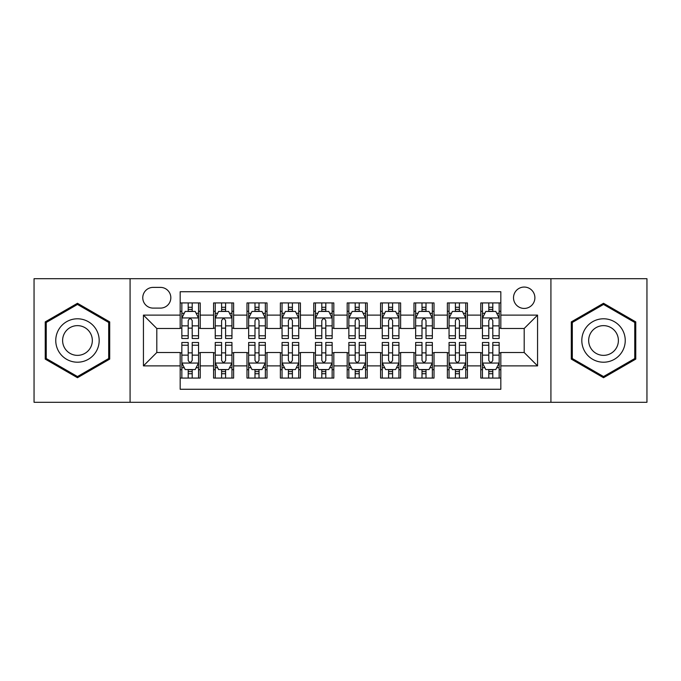 <?xml version="1.0" encoding="UTF-8"?>
<svg xmlns="http://www.w3.org/2000/svg" width="681" height="681" viewBox="0 0 681 681"><rect width="100%" height="100%" fill="white"/><g stroke="black" fill="none" stroke-linecap="round" stroke-linejoin="round"><path stroke-width="1.02" d="M524.2 287.059A10.692 10.692 0 0 0 513.517 297.75A10.692 10.692 0 0 0 524.2 308.433A10.692 10.692 0 0 0 534.891 297.75A10.692 10.692 0 0 0 524.2 287.059M550.92 402.292L646.95 402.292L646.95 278.708L550.92 278.708L550.92 402.292L130.08 402.292L130.08 278.708L34.05 278.708L34.05 402.292L130.08 402.292M500.824 302.926L480.786 302.926L480.786 315.116L467.421 315.116L467.421 328.472L480.786 328.472L480.786 315.116M467.421 315.116L467.421 302.926L447.383 302.926L447.383 315.116L434.018 315.116L434.018 328.472L447.383 328.472L447.383 315.116M434.018 315.116L434.018 302.926L413.98 302.926L413.98 315.116L400.624 315.116L400.624 328.472L413.98 328.472L413.98 315.116M400.624 315.116L400.624 302.926L380.577 302.926L380.577 315.116L367.221 315.116L367.221 328.472L380.577 328.472L380.577 315.116M367.221 315.116L367.221 302.926L347.182 302.926L347.182 315.116L333.818 315.116L333.818 328.472L347.182 328.472L347.182 315.116M333.818 315.116L333.818 302.926L313.779 302.926L313.779 315.116L300.423 315.116L300.423 328.472L313.779 328.472L313.779 315.116M300.423 315.116L300.423 302.926L280.376 302.926L280.376 315.116L267.02 315.116L267.02 328.472L280.376 328.472L280.376 315.116M267.02 315.116L267.02 302.926L246.982 302.926L246.982 315.116L233.617 315.116L233.617 328.472L246.982 328.472L246.982 315.116M233.617 315.116L233.617 302.926L213.579 302.926L213.579 328.472L200.214 328.472L200.214 302.926L180.176 302.926M180.176 378.074L200.214 378.074L200.214 352.528L213.579 352.528L213.579 378.074L233.617 378.074L233.617 352.528L246.982 352.528L246.982 365.884L233.617 365.884M246.982 365.884L246.982 378.074L267.02 378.074L267.02 352.528L280.376 352.528L280.376 365.884L267.02 365.884M280.376 365.884L280.376 378.074L300.423 378.074L300.423 352.528L313.779 352.528L313.779 365.884L300.423 365.884M313.779 365.884L313.779 378.074L333.818 378.074L333.818 352.528L347.182 352.528L347.182 365.884L333.818 365.884M347.182 365.884L347.182 378.074L367.221 378.074L367.221 352.528L380.577 352.528L380.577 365.884L367.221 365.884M380.577 365.884L380.577 378.074L400.624 378.074L400.624 352.528L413.98 352.528L413.98 365.884L400.624 365.884M413.98 365.884L413.98 378.074L434.018 378.074L434.018 352.528L447.383 352.528L447.383 365.884L434.018 365.884M447.383 365.884L447.383 378.074L467.421 378.074L467.421 352.528L480.786 352.528L480.786 365.884L467.421 365.884M153.123 308.101L160.469 308.101A10.351 10.351 0 0 0 170.829 297.75A10.351 10.351 0 0 0 160.469 287.391L153.123 287.391A10.351 10.351 0 0 0 142.772 297.75A10.351 10.351 0 0 0 153.123 308.101M550.92 278.708L130.08 278.708M500.824 315.116L500.824 291.732L180.176 291.732L180.176 328.472L156.8 328.472L156.8 352.528L180.176 352.528L180.176 389.268L500.824 389.268L500.824 352.528L524.2 352.528L524.2 328.472L500.824 328.472L500.824 315.116L537.564 315.116L537.564 365.884L500.824 365.884M180.176 365.884L143.436 365.884L143.436 315.116L180.176 315.116M480.786 365.884L480.786 378.074L500.824 378.074M180.176 311.277L181.844 311.277M188.194 311.277L192.204 311.277M198.546 311.277L200.214 311.277M180.176 328.14L181.844 328.14M188.194 328.14L192.204 328.14M198.546 328.14L200.214 328.14M180.176 352.86L181.844 352.86M188.194 352.86L192.204 352.86M198.546 352.86L200.214 352.86M180.176 369.723L181.844 369.723M188.194 369.723L192.204 369.723M198.546 369.723L200.214 369.723M213.579 328.14L215.247 328.14M221.597 328.14L225.598 328.14M231.949 328.14L233.617 328.14M213.579 311.277L215.247 311.277M221.597 311.277L225.598 311.277M231.949 311.277L233.617 311.277M213.579 352.86L215.247 352.86M221.597 352.86L225.598 352.86M231.949 352.86L233.617 352.86M213.579 369.723L215.247 369.723M221.597 369.723L225.598 369.723M231.949 369.723L233.617 369.723M246.982 352.86L248.65 352.86M254.992 352.86L259.001 352.86M265.352 352.86L267.02 352.86M246.982 369.723L248.65 369.723M254.992 369.723L259.001 369.723M265.352 369.723L267.02 369.723M246.982 311.277L248.65 311.277M254.992 311.277L259.001 311.277M265.352 311.277L267.02 311.277M246.982 328.14L248.65 328.14M254.992 328.14L259.001 328.14M265.352 328.14L267.02 328.14M280.376 352.86L282.053 352.86M288.395 352.86L292.404 352.86M298.746 352.86L300.423 352.86M280.376 369.723L282.053 369.723M288.395 369.723L292.404 369.723M298.746 369.723L300.423 369.723M280.376 311.277L282.053 311.277M288.395 311.277L292.404 311.277M298.746 311.277L300.423 311.277M280.376 328.14L282.053 328.14M288.395 328.14L292.404 328.14M298.746 328.14L300.423 328.14M313.779 352.86L315.448 352.86M321.798 352.86L325.807 352.86M332.149 352.86L333.818 352.86M313.779 369.723L315.448 369.723M321.798 369.723L325.807 369.723M332.149 369.723L333.818 369.723M313.779 311.277L315.448 311.277M321.798 311.277L325.807 311.277M332.149 311.277L333.818 311.277M313.779 328.14L315.448 328.14M321.798 328.14L325.807 328.14M332.149 328.14L333.818 328.14M347.182 352.86L348.851 352.86M355.193 352.86L359.202 352.86M365.552 352.86L367.221 352.86M347.182 369.723L348.851 369.723M355.193 369.723L359.202 369.723M365.552 369.723L367.221 369.723M347.182 311.277L348.851 311.277M355.193 311.277L359.202 311.277M365.552 311.277L367.221 311.277M347.182 328.14L348.851 328.14M355.193 328.14L359.202 328.14M365.552 328.14L367.221 328.14M380.577 352.86L382.254 352.86M388.596 352.86L392.605 352.86M398.947 352.86L400.624 352.86M380.577 369.723L382.254 369.723M388.596 369.723L392.605 369.723M398.947 369.723L400.624 369.723M380.577 311.277L382.254 311.277M388.596 311.277L392.605 311.277M398.947 311.277L400.624 311.277M380.577 328.14L382.254 328.14M388.596 328.14L392.605 328.14M398.947 328.14L400.624 328.14M413.98 352.86L415.648 352.86M421.999 352.86L426.008 352.86M432.35 352.86L434.018 352.86M413.98 369.723L415.648 369.723M421.999 369.723L426.008 369.723M432.35 369.723L434.018 369.723M413.98 311.277L415.648 311.277M421.999 311.277L426.008 311.277M432.35 311.277L434.018 311.277M413.98 328.14L415.648 328.14M421.999 328.14L426.008 328.14M432.35 328.14L434.018 328.14M447.383 352.86L449.051 352.86M455.402 352.86L459.403 352.86M465.753 352.86L467.421 352.86M447.383 369.723L449.051 369.723M455.402 369.723L459.403 369.723M465.753 369.723L467.421 369.723M447.383 311.277L449.051 311.277M455.402 311.277L459.403 311.277M465.753 311.277L467.421 311.277M447.383 328.14L449.051 328.14M455.402 328.14L459.403 328.14M465.753 328.14L467.421 328.14M480.786 352.86L482.454 352.86M488.796 352.86L492.806 352.86M499.156 352.86L500.824 352.86M480.786 369.723L482.454 369.723M488.796 369.723L492.806 369.723M499.156 369.723L500.824 369.723M480.786 311.277L482.454 311.277M488.796 311.277L492.806 311.277M499.156 311.277L500.824 311.277M480.786 328.14L482.454 328.14M488.796 328.14L492.806 328.14M499.156 328.14L500.824 328.14M156.8 328.472L143.436 315.116M156.8 352.528L143.436 365.884M537.564 315.116L524.2 328.472M537.564 365.884L524.2 352.528M77.472 377.717L109.701 359.108L109.701 321.892L77.472 303.283L45.235 321.892L45.235 359.108L77.472 377.717M635.765 321.892L603.528 303.283L571.299 321.892L571.299 359.108L603.528 377.717L635.765 359.108L635.765 321.892M192.204 307.267L188.194 307.267M198.546 335.776L192.204 335.776L192.204 338.5L198.546 338.5L198.546 318.121L195.209 311.438L185.189 311.438L181.844 318.121L181.844 338.5L188.194 338.5L188.194 335.776L181.844 335.776M181.844 318.121L181.844 302.926M198.546 318.121L198.546 302.926M188.194 311.438L188.194 302.926M192.204 302.926L192.204 311.438M192.204 335.776L192.204 320.623C190.867 318.053 189.531 318.053 188.194 320.623L188.194 335.776M188.194 373.733L192.204 373.733M181.844 345.224L188.194 345.224L188.194 342.5L181.844 342.5L181.844 362.879L185.189 369.562L195.209 369.562L198.546 362.879L198.546 342.5L192.204 342.5L192.204 345.224L198.546 345.224M198.546 362.879L198.546 378.074M181.844 362.879L181.844 378.074M192.204 369.562L192.204 378.074M188.194 378.074L188.194 369.562M188.194 345.224L188.194 360.377C189.531 362.947 190.867 362.947 192.204 360.377L192.204 345.224M77.472 318.793A21.707 21.707 0 0 0 55.757 340.5A21.707 21.707 0 0 0 77.472 362.207A21.707 21.707 0 0 0 99.179 340.5A21.707 21.707 0 0 0 77.472 318.793M77.472 325.637A14.863 14.863 0 0 0 62.609 340.5A14.863 14.863 0 0 0 77.472 355.363A14.863 14.863 0 0 0 92.335 340.5A14.863 14.863 0 0 0 77.472 325.637M108.696 358.529L77.472 376.559L46.24 358.529L46.24 322.471L77.472 304.441L108.696 322.471L108.696 358.529M584.724 329.647A21.707 21.707 0 0 0 592.674 359.304A21.707 21.707 0 0 0 622.332 351.353A21.707 21.707 0 0 0 614.381 321.696A21.707 21.707 0 0 0 584.724 329.647M590.657 333.069A14.863 14.863 0 0 0 596.096 353.371A14.863 14.863 0 0 0 616.399 347.931A14.863 14.863 0 0 0 610.959 327.629A14.863 14.863 0 0 0 590.657 333.069M634.76 322.471L634.76 358.529L603.528 376.559L572.304 358.529L572.304 322.471L603.528 304.441L634.76 322.471M225.598 307.267L221.597 307.267M231.949 335.776L225.598 335.776L225.598 338.5L231.949 338.5L231.949 318.121L228.612 311.438L218.584 311.438L215.247 318.121L215.247 338.5L221.597 338.5L221.597 335.776L215.247 335.776M215.247 318.121L215.247 302.926M231.949 318.121L231.949 302.926M221.597 311.438L221.597 302.926M225.598 302.926L225.598 311.438M225.598 335.776L225.598 320.623C224.27 318.053 222.934 318.053 221.597 320.623L221.597 335.776M259.001 307.267L254.992 307.267M265.352 335.776L259.001 335.776L259.001 338.5L265.352 338.5L265.352 318.121L262.006 311.438L251.987 311.438L248.65 318.121L248.65 338.5L254.992 338.5L254.992 335.776L248.65 335.776M248.65 318.121L248.65 302.926M265.352 318.121L265.352 302.926M254.992 311.438L254.992 302.926M259.001 302.926L259.001 311.438M259.001 335.776L259.001 320.623C257.665 318.053 256.328 318.053 254.992 320.623L254.992 335.776M292.404 307.267L288.395 307.267M298.746 335.776L292.404 335.776L292.404 338.5L298.746 338.5L298.746 318.121L295.409 311.438L285.39 311.438L282.053 318.121L282.053 338.5L288.395 338.5L288.395 335.776L282.053 335.776M282.053 318.121L282.053 302.926M298.746 318.121L298.746 302.926M288.395 311.438L288.395 302.926M292.404 302.926L292.404 311.438M292.404 335.776L292.404 320.623C291.068 318.053 289.731 318.053 288.395 320.623L288.395 335.776M325.807 307.267L321.798 307.267M332.149 335.776L325.807 335.776L325.807 338.5L332.149 338.5L332.149 318.121L328.812 311.438L318.793 311.438L315.448 318.121L315.448 338.5L321.798 338.5L321.798 335.776L315.448 335.776M315.448 318.121L315.448 302.926M332.149 318.121L332.149 302.926M321.798 311.438L321.798 302.926M325.807 302.926L325.807 311.438M325.807 335.776L325.807 320.623C324.471 318.053 323.135 318.053 321.798 320.623L321.798 335.776M221.597 373.733L225.598 373.733M215.247 345.224L221.597 345.224L221.597 342.5L215.247 342.5L215.247 362.879L218.584 369.562L228.612 369.562L231.949 362.879L231.949 342.5L225.598 342.5L225.598 345.224L231.949 345.224M231.949 362.879L231.949 378.074M215.247 362.879L215.247 378.074M225.598 369.562L225.598 378.074M221.597 378.074L221.597 369.562M221.597 345.224L221.597 360.377C222.925 362.947 224.262 362.947 225.598 360.377L225.598 345.224M254.992 373.733L259.001 373.733M248.65 345.224L254.992 345.224L254.992 342.5L248.65 342.5L248.65 362.879L251.987 369.562L262.006 369.562L265.352 362.879L265.352 342.5L259.001 342.5L259.001 345.224L265.352 345.224M265.352 362.879L265.352 378.074M248.65 362.879L248.65 378.074M259.001 369.562L259.001 378.074M254.992 378.074L254.992 369.562M254.992 345.224L254.992 360.377C256.328 362.947 257.665 362.947 259.001 360.377L259.001 345.224M288.395 373.733L292.404 373.733M282.053 345.224L288.395 345.224L288.395 342.5L282.053 342.5L282.053 362.879L285.39 369.562L295.409 369.562L298.746 362.879L298.746 342.5L292.404 342.5L292.404 345.224L298.746 345.224M298.746 362.879L298.746 378.074M282.053 362.879L282.053 378.074M292.404 369.562L292.404 378.074M288.395 378.074L288.395 369.562M288.395 345.224L288.395 360.377C289.731 362.947 291.068 362.947 292.404 360.377L292.404 345.224M321.798 373.733L325.807 373.733M315.448 345.224L321.798 345.224L321.798 342.5L315.448 342.5L315.448 362.879L318.793 369.562L328.812 369.562L332.149 362.879L332.149 342.5L325.807 342.5L325.807 345.224L332.149 345.224M332.149 362.879L332.149 378.074M315.448 362.879L315.448 378.074M325.807 369.562L325.807 378.074M321.798 378.074L321.798 369.562M321.798 345.224L321.798 360.377C323.126 362.947 324.462 362.947 325.807 360.377L325.807 345.224M359.202 307.267L355.193 307.267M365.552 335.776L359.202 335.776L359.202 338.5L365.552 338.5L365.552 318.121L362.207 311.438L352.188 311.438L348.851 318.121L348.851 338.5L355.193 338.5L355.193 335.776L348.851 335.776M348.851 318.121L348.851 302.926M365.552 318.121L365.552 302.926M355.193 311.438L355.193 302.926M359.202 302.926L359.202 311.438M359.202 335.776L359.202 320.623C357.874 318.053 356.538 318.053 355.193 320.623L355.193 335.776M355.193 373.733L359.202 373.733M348.851 345.224L355.193 345.224L355.193 342.5L348.851 342.5L348.851 362.879L352.188 369.562L362.207 369.562L365.552 362.879L365.552 342.5L359.202 342.5L359.202 345.224L365.552 345.224M365.552 362.879L365.552 378.074M348.851 362.879L348.851 378.074M359.202 369.562L359.202 378.074M355.193 378.074L355.193 369.562M355.193 345.224L355.193 360.377C356.529 362.947 357.865 362.947 359.202 360.377L359.202 345.224M392.605 307.267L388.596 307.267M398.947 335.776L392.605 335.776L392.605 338.5L398.947 338.5L398.947 318.121L395.61 311.438L385.591 311.438L382.254 318.121L382.254 338.5L388.596 338.5L388.596 335.776L382.254 335.776M382.254 318.121L382.254 302.926M398.947 318.121L398.947 302.926M388.596 311.438L388.596 302.926M392.605 302.926L392.605 311.438M392.605 335.776L392.605 320.623C391.269 318.053 389.932 318.053 388.596 320.623L388.596 335.776M388.596 373.733L392.605 373.733M382.254 345.224L388.596 345.224L388.596 342.5L382.254 342.5L382.254 362.879L385.591 369.562L395.61 369.562L398.947 362.879L398.947 342.5L392.605 342.5L392.605 345.224L398.947 345.224M398.947 362.879L398.947 378.074M382.254 362.879L382.254 378.074M392.605 369.562L392.605 378.074M388.596 378.074L388.596 369.562M388.596 345.224L388.596 360.377C389.932 362.947 391.269 362.947 392.605 360.377L392.605 345.224M426.008 307.267L421.999 307.267M432.35 335.776L426.008 335.776L426.008 338.5L432.35 338.5L432.35 318.121L429.013 311.438L418.994 311.438L415.648 318.121L415.648 338.5L421.999 338.5L421.999 335.776L415.648 335.776M415.648 318.121L415.648 302.926M432.35 318.121L432.35 302.926M421.999 311.438L421.999 302.926M426.008 302.926L426.008 311.438M426.008 335.776L426.008 320.623C424.672 318.053 423.335 318.053 421.999 320.623L421.999 335.776M421.999 373.733L426.008 373.733M415.648 345.224L421.999 345.224L421.999 342.5L415.648 342.5L415.648 362.879L418.994 369.562L429.013 369.562L432.35 362.879L432.35 342.5L426.008 342.5L426.008 345.224L432.35 345.224M432.35 362.879L432.35 378.074M415.648 362.879L415.648 378.074M426.008 369.562L426.008 378.074M421.999 378.074L421.999 369.562M421.999 345.224L421.999 360.377C423.335 362.947 424.672 362.947 426.008 360.377L426.008 345.224M459.403 307.267L455.402 307.267M465.753 335.776L459.403 335.776L459.403 338.5L465.753 338.5L465.753 318.121L462.416 311.438L452.388 311.438L449.051 318.121L449.051 338.5L455.402 338.5L455.402 335.776L449.051 335.776M449.051 318.121L449.051 302.926M465.753 318.121L465.753 302.926M455.402 311.438L455.402 302.926M459.403 302.926L459.403 311.438M459.403 335.776L459.403 320.623C458.075 318.053 456.738 318.053 455.402 320.623L455.402 335.776M455.402 373.733L459.403 373.733M449.051 345.224L455.402 345.224L455.402 342.5L449.051 342.5L449.051 362.879L452.388 369.562L462.416 369.562L465.753 362.879L465.753 342.5L459.403 342.5L459.403 345.224L465.753 345.224M465.753 362.879L465.753 378.074M449.051 362.879L449.051 378.074M459.403 369.562L459.403 378.074M455.402 378.074L455.402 369.562M455.402 345.224L455.402 360.377C456.73 362.947 458.066 362.947 459.403 360.377L459.403 345.224M492.806 307.267L488.796 307.267M499.156 335.776L492.806 335.776L492.806 338.5L499.156 338.5L499.156 318.121L495.811 311.438L485.791 311.438L482.454 318.121L482.454 338.5L488.796 338.5L488.796 335.776L482.454 335.776M482.454 318.121L482.454 302.926M499.156 318.121L499.156 302.926M488.796 311.438L488.796 302.926M492.806 302.926L492.806 311.438M492.806 335.776L492.806 320.623C491.469 318.053 490.133 318.053 488.796 320.623L488.796 335.776M488.796 373.733L492.806 373.733M482.454 345.224L488.796 345.224L488.796 342.5L482.454 342.5L482.454 362.879L485.791 369.562L495.811 369.562L499.156 362.879L499.156 342.5L492.806 342.5L492.806 345.224L499.156 345.224M499.156 362.879L499.156 378.074M482.454 362.879L482.454 378.074M492.806 369.562L492.806 378.074M488.796 378.074L488.796 369.562M488.796 345.224L488.796 360.377C490.133 362.947 491.469 362.947 492.806 360.377L492.806 345.224M213.579 365.884L200.214 365.884M213.579 315.116L200.214 315.116M198.46 317.95L181.929 317.95M181.844 313.277L184.27 313.277M196.128 313.277L198.546 313.277M188.194 325.867L181.844 325.867M198.546 325.867L192.204 325.867M192.204 309.395L188.194 309.395M181.929 363.05L198.46 363.05M198.546 367.723L196.128 367.723M184.27 367.723L181.844 367.723M192.204 355.133L198.546 355.133M181.844 355.133L188.194 355.133M188.194 371.605L192.204 371.605M231.863 317.95L215.332 317.95M215.247 313.277L217.673 313.277M229.531 313.277L231.949 313.277M221.597 325.867L215.247 325.867M231.949 325.867L225.598 325.867M225.598 309.395L221.597 309.395M265.267 317.95L248.735 317.95M248.65 313.277L251.068 313.277M262.926 313.277L265.352 313.277M254.992 325.867L248.65 325.867M265.352 325.867L259.001 325.867M259.001 309.395L254.992 309.395M298.67 317.95L282.13 317.95M282.053 313.277L284.471 313.277M296.329 313.277L298.746 313.277M288.395 325.867L282.053 325.867M298.746 325.867L292.404 325.867M292.404 309.395L288.395 309.395M332.064 317.95L315.533 317.95M315.448 313.277L317.874 313.277M329.732 313.277L332.149 313.277M321.798 325.867L315.448 325.867M332.149 325.867L325.807 325.867M325.807 309.395L321.798 309.395M215.332 363.05L231.863 363.05M231.949 367.723L229.531 367.723M217.673 367.723L215.247 367.723M225.598 355.133L231.949 355.133M215.247 355.133L221.597 355.133M221.597 371.605L225.598 371.605M248.735 363.05L265.267 363.05M265.352 367.723L262.926 367.723M251.068 367.723L248.65 367.723M259.001 355.133L265.352 355.133M248.65 355.133L254.992 355.133M254.992 371.605L259.001 371.605M282.13 363.05L298.67 363.05M298.746 367.723L296.329 367.723M284.471 367.723L282.053 367.723M292.404 355.133L298.746 355.133M282.053 355.133L288.395 355.133M288.395 371.605L292.404 371.605M315.533 363.05L332.064 363.05M332.149 367.723L329.732 367.723M317.874 367.723L315.448 367.723M325.807 355.133L332.149 355.133M315.448 355.133L321.798 355.133M321.798 371.605L325.807 371.605M365.467 317.95L348.936 317.95M348.851 313.277L351.268 313.277M363.126 313.277L365.552 313.277M355.193 325.867L348.851 325.867M365.552 325.867L359.202 325.867M359.202 309.395L355.193 309.395M348.936 363.05L365.467 363.05M365.552 367.723L363.126 367.723M351.268 367.723L348.851 367.723M359.202 355.133L365.552 355.133M348.851 355.133L355.193 355.133M355.193 371.605L359.202 371.605M398.87 317.95L382.33 317.95M382.254 313.277L384.671 313.277M396.529 313.277L398.947 313.277M388.596 325.867L382.254 325.867M398.947 325.867L392.605 325.867M392.605 309.395L388.596 309.395M382.33 363.05L398.87 363.05M398.947 367.723L396.529 367.723M384.671 367.723L382.254 367.723M392.605 355.133L398.947 355.133M382.254 355.133L388.596 355.133M388.596 371.605L392.605 371.605M432.265 317.95L415.733 317.95M415.648 313.277L418.074 313.277M429.932 313.277L432.35 313.277M421.999 325.867L415.648 325.867M432.35 325.867L426.008 325.867M426.008 309.395L421.999 309.395M415.733 363.05L432.265 363.05M432.35 367.723L429.932 367.723M418.074 367.723L415.648 367.723M426.008 355.133L432.35 355.133M415.648 355.133L421.999 355.133M421.999 371.605L426.008 371.605M465.668 317.95L449.137 317.95M449.051 313.277L451.469 313.277M463.327 313.277L465.753 313.277M455.402 325.867L449.051 325.867M465.753 325.867L459.403 325.867M459.403 309.395L455.402 309.395M449.137 363.05L465.668 363.05M465.753 367.723L463.327 367.723M451.469 367.723L449.051 367.723M459.403 355.133L465.753 355.133M449.051 355.133L455.402 355.133M455.402 371.605L459.403 371.605M499.071 317.95L482.54 317.95M482.454 313.277L484.872 313.277M496.73 313.277L499.156 313.277M488.796 325.867L482.454 325.867M499.156 325.867L492.806 325.867M492.806 309.395L488.796 309.395M482.54 363.05L499.071 363.05M499.156 367.723L496.73 367.723M484.872 367.723L482.454 367.723M492.806 355.133L499.156 355.133M482.454 355.133L488.796 355.133M488.796 371.605L492.806 371.605"/></g></svg>
